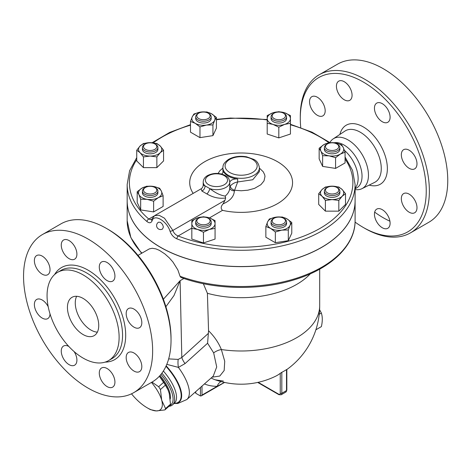 <?xml version="1.0" encoding="UTF-8"?>
<svg xmlns="http://www.w3.org/2000/svg" width="471" height="471" viewBox="0 0 471 471"><rect width="100%" height="100%" fill="white"/><g stroke="black" fill="none" stroke-linecap="round" stroke-linejoin="round"><path stroke-width="0.71" d="M344.454 150.402A25.446 14.695 60 0 1 356.894 185.309L355.099 188.541M300.757 127.564A89.072 51.427 60 0 1 300.28 118.356A89.072 51.427 60 0 1 363.265 81.995A89.072 51.427 60 0 1 426.243 191.085A89.072 51.427 60 0 1 363.265 227.446A89.072 51.427 60 0 1 355.075 222.1M363.265 227.446L364.825 228.353A91.286 52.705 -120 0 0 410.471 232.868A91.286 52.705 -120 0 0 424.459 159.722A91.286 52.705 -120 0 0 364.831 79.287A91.286 52.705 -120 0 0 319.185 74.765A91.286 52.705 -120 0 0 300.28 116.555L300.28 118.356M338.72 81.159A11.063 6.388 60 0 1 349.782 87.547A11.063 6.388 60 0 1 349.782 100.323A11.063 6.388 60 0 1 338.72 93.935A11.063 6.388 60 0 1 338.72 81.159M309.541 101.748A11.063 6.388 60 0 1 311.831 96.685A11.063 6.388 60 0 1 320.357 99.652A11.063 6.388 60 0 1 325.184 110.785A11.063 6.388 60 0 1 322.894 115.848A11.063 6.388 60 0 1 314.369 112.887A11.063 6.388 60 0 1 309.541 101.748M387.81 228.282A11.063 6.388 60 0 1 376.741 221.894A11.063 6.388 60 0 1 376.741 209.118A11.063 6.388 60 0 1 387.81 215.506A11.063 6.388 60 0 1 387.81 228.282M416.988 207.693A11.063 6.388 60 0 1 414.698 212.757A11.063 6.388 60 0 1 406.167 209.795A11.063 6.388 60 0 1 401.339 198.656A11.063 6.388 60 0 1 403.629 193.593A11.063 6.388 60 0 1 412.154 196.554A11.063 6.388 60 0 1 416.988 207.693M414.698 156.072A11.063 6.388 60 0 1 414.698 168.848A11.063 6.388 60 0 1 403.629 162.46A11.063 6.388 60 0 1 403.629 149.684A11.063 6.388 60 0 1 414.698 156.072M382.275 103.661A11.063 6.388 60 0 1 389.505 113.411A11.063 6.388 60 0 1 387.81 122.277A11.063 6.388 60 0 1 382.275 121.73A11.063 6.388 60 0 1 375.046 111.98A11.063 6.388 60 0 1 376.741 103.114A11.063 6.388 60 0 1 382.275 103.661M319.185 74.765L337.572 64.15A91.286 52.705 60 0 1 383.211 68.672A91.286 52.705 60 0 1 442.846 149.107A91.286 52.705 60 0 1 428.857 222.253L410.471 232.874M389.923 221.205A91.286 52.705 60 0 1 374.68 212.15M329.877 142.525A28.778 16.615 60 0 1 333.215 138.863A28.778 16.615 60 0 1 348.116 139.969A28.778 16.615 60 0 1 367.05 165.804A28.778 16.615 60 0 1 361.975 188.671A28.778 16.615 60 0 1 355.37 189.607L355.099 189.572M334.145 142.748A25.446 14.695 60 0 1 344.042 145.039A25.446 14.695 60 0 1 360.668 167.464A25.446 14.695 60 0 1 356.765 187.858L355.099 188.818M42.455 234.534L60.841 223.919A91.286 52.705 60 0 1 106.481 228.441L106.481 228.441A91.286 52.705 60 0 1 171.032 340.239A91.286 52.705 60 0 1 152.127 382.028L133.74 392.643A91.286 52.705 60 0 1 42.455 339.938A91.286 52.705 60 0 1 42.455 234.534A91.286 52.705 60 0 1 88.095 239.056A91.286 52.705 60 0 1 147.729 319.491A91.286 52.705 60 0 1 133.74 392.643M108.047 229.342L106.481 228.441L108.047 229.342A89.072 51.427 -120 0 1 171.032 338.431L171.032 340.239M83.09 274.876A50.95 29.42 60 0 1 116.378 319.774A50.95 29.42 60 0 1 108.566 360.603A50.95 29.42 60 0 1 57.615 331.19A50.95 29.42 60 0 1 57.615 272.35A50.95 29.42 60 0 1 83.09 274.876M107.111 280.598A11.063 6.388 60 0 1 99.881 270.849A11.063 6.388 60 0 1 101.577 261.982A11.063 6.388 60 0 1 107.111 262.53A11.063 6.388 60 0 1 114.335 272.279A11.063 6.388 60 0 1 112.64 281.146A11.063 6.388 60 0 1 107.111 280.598M128.465 321.328A11.063 6.388 60 0 1 128.465 308.552A11.063 6.388 60 0 1 139.528 314.94A11.063 6.388 60 0 1 139.528 327.716A11.063 6.388 60 0 1 128.465 321.328M126.175 357.524A11.063 6.388 60 0 1 128.465 352.461A11.063 6.388 60 0 1 136.99 355.422A11.063 6.388 60 0 1 141.818 366.556A11.063 6.388 60 0 1 139.528 371.625A11.063 6.388 60 0 1 131.003 368.658A11.063 6.388 60 0 1 126.175 357.524M101.577 367.981A11.063 6.388 60 0 1 112.64 374.368A11.063 6.388 60 0 1 112.64 387.144A11.063 6.388 60 0 1 101.577 380.756A11.063 6.388 60 0 1 101.577 367.981M74.106 351.578A11.063 6.388 60 0 1 74.618 365.196A11.063 6.388 60 0 1 69.084 364.648A11.063 6.388 60 0 1 61.854 354.893A11.063 6.388 60 0 1 63.55 346.026A11.063 6.388 60 0 1 68.801 346.421M50.014 313.886A11.063 6.388 60 0 1 47.73 318.626A11.063 6.388 60 0 1 36.667 312.232A11.063 6.388 60 0 1 36.667 299.456A11.063 6.388 60 0 1 47.73 305.844A11.063 6.388 60 0 1 48.201 306.709M50.02 269.647A11.063 6.388 60 0 1 47.73 274.717A11.063 6.388 60 0 1 39.205 271.749A11.063 6.388 60 0 1 34.371 260.616A11.063 6.388 60 0 1 36.667 255.553A11.063 6.388 60 0 1 45.192 258.514A11.063 6.388 60 0 1 50.02 269.647M74.618 259.191A11.063 6.388 60 0 1 63.55 252.803A11.063 6.388 60 0 1 63.55 240.027A11.063 6.388 60 0 1 74.618 246.415A11.063 6.388 60 0 1 74.618 259.191M83.09 334.545A22.131 12.776 60 0 1 68.631 315.046A22.131 12.776 60 0 1 72.022 297.313A22.131 12.776 60 0 1 94.153 310.089A22.131 12.776 60 0 1 94.153 335.64A22.131 12.776 60 0 1 83.09 334.545M76.649 296.294A22.131 12.776 -120 0 0 90.915 330.03A22.131 12.776 -120 0 0 97.35 332.143M203.448 224.767A6.641 3.833 180 0 1 197.314 222.4A6.641 3.833 180 0 1 198.75 218.226A6.641 3.833 180 0 1 208.141 218.226A6.641 3.833 180 0 1 209.583 222.4A6.641 3.833 180 0 1 203.448 224.767M198.75 218.226L197.973 218.674A7.748 4.474 0 0 0 195.7 221.835A7.748 4.474 0 0 0 203.448 226.31A7.748 4.474 0 0 0 211.191 221.835A7.748 4.474 0 0 0 208.924 218.674L208.141 218.226M211.191 221.835L211.191 223.643A7.748 4.474 180 0 1 203.448 228.117A7.748 4.474 180 0 1 195.7 223.643L195.7 221.835M209.254 217.838L215.064 220.616L215.064 223.643A11.616 6.706 0 0 0 209.254 217.838A11.616 6.706 0 0 0 197.637 217.838L203.448 216.748L209.254 217.838M337.589 144.391L336.806 143.938A6.641 3.833 180 0 1 336.806 149.36A6.641 3.833 180 0 1 327.416 149.36A6.641 3.833 180 0 1 327.416 143.938A6.641 3.833 180 0 1 336.806 143.938L337.589 144.391A7.748 4.474 0 0 1 339.856 147.553A7.748 4.474 0 0 1 332.114 152.027A7.748 4.474 0 0 1 324.366 147.553A7.748 4.474 0 0 1 326.633 144.391L327.416 143.938M341.599 144.732L343.335 147.623A11.616 6.706 0 0 0 335.117 142.884L341.599 144.732M343.335 147.623L345.072 152.21L340.327 154.105L335.582 157.691L329.105 155.842L322.623 155.683L320.892 151.097A11.616 6.706 0 0 0 329.105 155.842A11.616 6.706 0 0 0 340.327 154.105A11.616 6.706 0 0 0 343.335 147.623M335.582 157.691L335.582 168.406L345.072 162.931L345.072 152.21M328.64 142.725L335.117 142.884A11.616 6.706 0 0 0 323.895 144.615A11.616 6.706 0 0 0 320.892 151.097L319.155 148.2L323.895 144.615L328.64 142.725M222.966 172.663L222.877 167.776A18.257 10.539 0 0 0 228.223 175.23A18.257 10.539 0 0 0 248.117 177.514A18.257 10.539 0 0 0 259.391 167.776L259.391 171.621L252.75 179.751L237.667 181.971C234.782 182.418 232.315 183.778 230.266 186.057L229.766 187.77L229.766 182.006C228.547 176.207 227.263 177.367 225.315 175.512C219.486 172.727 213.634 172.71 207.764 175.453C204.903 177.008 203.384 179.192 203.207 182.006A13.276 7.666 0 0 0 204.956 185.804L203.207 185.168L203.207 182.006M345.072 158.974A111.751 64.521 180 0 1 310.889 233.092A111.751 64.521 180 0 1 178.138 235.977C175.559 234.935 173.799 233.086 172.863 230.419L164.479 218.191L159.068 215.265L154.647 215.63L201.158 188.777L201.847 191.008L206.975 193.97C213.157 197.59 219.374 198.915 225.633 197.95L224.979 200.334L223.071 203.866C230.272 200.764 234.046 196.413 234.381 190.814L237.667 181.971L237.667 179.027A18.257 10.539 0 0 1 223.207 170.679A6.641 3.833 180 0 1 223.331 171.409A6.641 3.833 180 0 1 221.541 174.023M315.888 329.788L321.369 326.627C322.588 321.399 322.588 316.877 321.369 313.062L319.585 309.677M319.208 314.31L321.369 313.062M131.497 393.815A27.659 11.292 -131.6 0 0 136.737 399.626A27.659 11.292 -131.6 0 0 147.193 407.804A27.659 11.292 -131.6 0 0 156.295 410.918L150.337 409.587A30.98 12.646 48.4 0 1 149.113 408.91L147.193 407.804M151.974 382.116L158.656 386.732A30.98 12.646 48.4 0 1 160.446 389.511L161.694 400.203L165.556 408.569A30.98 12.646 48.4 0 1 164.874 409.923L156.295 410.918A27.659 11.292 -131.6 0 0 161.694 400.203A27.659 11.292 -131.6 0 0 151.45 382.417M164.874 409.923L169.813 405.543A30.98 12.646 -131.6 0 0 170.496 404.189L169.248 393.503L167.988 389.841L165.386 385.131A30.98 12.646 -131.6 0 0 163.596 382.352L159.351 376.258M159.41 376.194A27.659 11.292 48.4 0 1 167.841 389.493A27.659 11.292 48.4 0 1 167.923 389.682M170.496 404.189L165.556 408.569M165.386 385.131L160.446 389.511M163.596 382.352L158.656 386.732M160.016 375.522A27.383 11.18 48.4 0 1 170.237 399.084M143.514 146.652A6.641 3.833 180 0 1 145.457 143.938A6.641 3.833 180 0 1 154.847 143.938A6.641 3.833 180 0 1 152.692 150.19A6.641 3.833 180 0 1 143.514 146.652M145.457 143.938L144.674 144.391A7.748 4.474 0 0 0 142.407 147.553A7.748 4.474 0 0 0 150.155 152.027A7.748 4.474 0 0 0 157.897 147.553A7.748 4.474 0 0 0 155.63 144.391L154.847 143.938M157.897 147.553L157.897 149.36A7.748 4.474 180 0 1 150.155 153.834A7.748 4.474 180 0 1 142.407 149.36L142.407 147.553M197.973 113.623L198.75 113.17A6.641 3.833 180 0 1 208.141 113.17A6.641 3.833 180 0 1 208.141 118.592A6.641 3.833 180 0 1 198.75 118.592A6.641 3.833 180 0 1 198.75 113.17L197.973 113.623A7.748 4.474 0 0 0 195.7 116.784A7.748 4.474 0 0 0 203.448 121.253A7.748 4.474 0 0 0 211.191 116.784A7.748 4.474 0 0 0 208.924 113.623L208.141 113.17M211.191 116.784L211.191 118.592A7.748 4.474 180 0 1 203.448 123.061A7.748 4.474 180 0 1 195.7 118.592L195.7 116.784M278.814 112.045A6.641 3.833 180 0 1 283.513 113.17A6.641 3.833 180 0 1 283.513 118.592A6.641 3.833 180 0 1 274.122 118.592A6.641 3.833 180 0 1 274.122 113.17A6.641 3.833 180 0 1 278.814 112.045M274.122 113.17L273.339 113.623A7.748 4.474 0 0 0 271.072 116.784A7.748 4.474 0 0 0 278.814 121.253A7.748 4.474 0 0 0 286.562 116.784A7.748 4.474 0 0 0 284.296 113.623L283.513 113.17M286.562 116.784L286.562 118.592A7.748 4.474 180 0 1 278.814 123.061A7.748 4.474 180 0 1 271.072 118.592L271.072 116.784M339.856 147.553L339.856 149.36A7.748 4.474 180 0 1 332.114 153.834A7.748 4.474 180 0 1 324.366 149.36L324.366 147.553M338.749 190.166A6.641 3.833 180 0 1 329.57 193.705A6.641 3.833 180 0 1 327.416 187.452A6.641 3.833 180 0 1 336.806 187.452A6.641 3.833 180 0 1 338.749 190.166M327.416 187.452L326.633 187.905A7.748 4.474 0 0 0 324.366 191.067A7.748 4.474 0 0 0 332.114 195.542A7.748 4.474 0 0 0 339.856 191.067A7.748 4.474 0 0 0 337.589 187.905L336.806 187.452M339.856 191.067L339.856 192.875A7.748 4.474 180 0 1 332.114 197.349A7.748 4.474 180 0 1 324.366 192.875L324.366 191.067M283.513 223.643A6.641 3.833 180 0 1 274.122 223.643A6.641 3.833 180 0 1 274.122 218.226A6.641 3.833 180 0 1 283.513 218.226A6.641 3.833 180 0 1 283.513 223.643M274.122 218.226L273.339 218.674A7.748 4.474 0 0 0 271.072 221.835A7.748 4.474 0 0 0 275.853 225.968A7.748 4.474 0 0 0 284.296 224.997A7.748 4.474 0 0 0 286.562 221.835A7.748 4.474 0 0 0 284.296 218.674L283.513 218.226M286.562 221.835L286.562 223.643A7.748 4.474 180 0 1 284.296 226.804A7.748 4.474 180 0 1 275.853 227.776A7.748 4.474 180 0 1 271.072 223.643L271.072 221.835M163.567 150.208L160.217 152.716A11.616 6.706 0 0 0 160.217 146.004L163.567 150.208L163.567 160.923L156.861 167.629L143.443 167.629L136.737 160.923L136.737 150.208L140.093 146.004L143.443 143.502L150.155 142.654L156.861 143.502L160.217 146.004A11.616 6.706 0 0 0 150.155 142.654A11.616 6.706 0 0 0 140.093 146.004A11.616 6.706 0 0 0 140.093 152.716L136.737 150.208M156.861 156.914L150.155 156.066A11.616 6.706 0 0 0 160.217 152.716L156.861 156.914L156.861 167.629M143.443 156.914L140.093 152.716A11.616 6.706 0 0 0 150.155 156.066L143.443 156.914L143.443 167.629M212.933 124.915L206.457 125.068A11.616 6.706 0 0 0 214.67 120.329L212.933 124.915L212.933 135.63L199.975 137.638L190.49 132.157L190.49 121.441L192.227 116.855L193.964 113.964L200.44 112.11L206.922 111.957L211.662 113.847L216.407 117.432L214.67 120.329A11.616 6.706 0 0 0 211.662 113.847A11.616 6.706 0 0 0 200.44 112.11A11.616 6.706 0 0 0 192.227 116.855A11.616 6.706 0 0 0 195.23 123.331A11.616 6.706 0 0 0 206.457 125.068L199.975 126.917L195.23 123.331L190.49 121.441M278.814 127.182L273.009 124.397A11.616 6.706 0 0 0 284.625 124.397L278.814 127.182L278.814 137.903L267.198 134.029L267.198 118.592A11.616 6.706 0 0 0 273.009 124.397L267.198 123.314M290.436 118.592L290.436 123.314L284.625 124.397A11.616 6.706 0 0 0 290.436 118.592A11.616 6.706 0 0 0 284.625 112.781L290.436 115.566L290.436 118.592M273.009 112.781L278.814 111.692L284.625 112.781A11.616 6.706 0 0 0 273.009 112.781A11.616 6.706 0 0 0 267.198 118.592L267.198 115.566L273.009 112.781M318.696 193.722L322.052 189.519A11.616 6.706 0 0 0 322.052 196.23L318.696 193.722L318.696 204.438L325.402 211.143L325.402 200.428L322.052 196.23A11.616 6.706 0 0 0 332.114 199.58L325.402 200.428M342.176 196.23L338.82 200.428L332.114 199.58A11.616 6.706 0 0 0 342.176 196.23A11.616 6.706 0 0 0 342.176 189.519L345.526 193.722L342.176 196.23M325.402 187.016L332.114 186.169A11.616 6.706 0 0 0 322.052 189.519L325.402 187.016M338.82 187.016L342.176 189.519A11.616 6.706 0 0 0 332.114 186.169L338.82 187.016M269.33 219.015L275.812 217.166A11.616 6.706 0 0 0 267.593 221.906L269.33 219.015M270.601 228.388L265.862 226.498L267.593 221.906A11.616 6.706 0 0 0 270.601 228.388A11.616 6.706 0 0 0 281.823 230.125L275.347 231.973L270.601 228.388M282.288 217.007L287.033 218.903A11.616 6.706 0 0 0 275.812 217.166L282.288 217.007M290.042 225.379L288.305 229.966L281.823 230.125A11.616 6.706 0 0 0 290.042 225.379A11.616 6.706 0 0 0 287.033 218.903L291.773 222.489L290.042 225.379M191.832 223.643L191.832 220.616L197.637 217.838A11.616 6.706 0 0 0 191.832 223.643A11.616 6.706 0 0 0 197.637 229.454L191.832 228.364L191.832 223.643M209.254 229.454L203.448 232.238L197.637 229.454A11.616 6.706 0 0 0 209.254 229.454A11.616 6.706 0 0 0 215.064 223.643L215.064 228.364L209.254 229.454M212.933 135.63L216.407 128.153L216.407 117.432M278.814 137.903L290.436 134.029L290.436 123.314M335.582 168.406L322.623 166.398L322.623 155.683M338.82 200.428L338.82 211.143L345.526 204.438L345.526 193.722M338.82 211.143L325.402 211.143M291.773 222.489L291.773 233.204L288.305 240.687L288.305 229.966M288.305 240.687L275.347 242.689L275.347 231.973M275.347 242.689L265.862 237.213L265.862 226.498M215.064 228.364L215.064 239.08L203.448 242.954L203.448 232.238M203.448 242.954L191.832 239.08L191.832 228.364M199.975 137.638L199.975 126.917M322.623 166.398L319.155 158.921L319.155 148.2M145.457 192.875A6.641 3.833 180 0 1 145.457 187.452A6.641 3.833 180 0 1 154.847 187.452A6.641 3.833 180 0 1 154.847 192.875A6.641 3.833 180 0 1 145.457 192.875M145.457 187.452L144.674 187.905A7.748 4.474 0 0 0 142.407 191.067A7.748 4.474 0 0 0 144.674 194.229A7.748 4.474 0 0 0 153.116 195.2A7.748 4.474 0 0 0 157.897 191.067A7.748 4.474 0 0 0 155.63 187.905L154.847 187.452M157.897 191.067L157.897 192.875A7.748 4.474 180 0 1 153.116 197.008A7.748 4.474 180 0 1 144.674 196.036A7.748 4.474 180 0 1 142.407 192.875L142.407 191.067M159.64 188.247L161.376 191.138A11.616 6.706 0 0 0 153.157 186.398L159.64 188.247M141.936 188.129L146.681 186.239L153.157 186.398A11.616 6.706 0 0 0 141.936 188.129A11.616 6.706 0 0 0 138.933 194.611L137.196 191.715L141.936 188.129M163.113 195.724L158.368 197.62A11.616 6.706 0 0 0 161.376 191.138L163.113 195.724L163.113 206.445L153.623 211.921L140.664 209.913L140.664 199.198L138.933 194.611A11.616 6.706 0 0 0 147.146 199.351L140.664 199.198M153.623 201.205L147.146 199.351A11.616 6.706 0 0 0 158.368 197.62L153.623 201.205L153.623 211.921M140.664 209.913L137.196 202.436L137.196 191.715M158.609 222.153L160.546 222.371L162.542 224.437L163.384 226.975L162.56 228.994A3.951 3.951 0 0 1 157.126 227.57A3.951 3.951 0 0 1 158.609 222.153M136.737 157.62L129.602 170.714L127.164 184.491A113.964 65.799 0 0 0 146.999 221.576A2.214 1.49 -49.8 0 1 148.824 219.05A111.751 64.521 180 0 1 136.737 159.657M191.832 228.07L178.138 235.977A2.214 1.019 111.5 0 0 176.896 238.838A113.964 65.799 0 0 0 294.363 242.665A113.964 65.799 0 0 0 355.099 184.491L352.549 170.384L345.072 157.014M146.999 221.576C149.342 223.354 151.032 223.113 152.08 220.852A2.214 1.696 -160.1 0 1 151.727 219.298L151.438 219.786L148.824 219.05L154.005 216.059M224.979 200.334L172.863 230.419A2.214 0.801 162.8 0 1 170.013 231.208C171.261 234.788 173.552 237.331 176.896 238.838M154.647 215.63L151.727 219.298M152.08 220.852C153.999 213.428 166.905 220.911 170.013 231.208M223.071 203.866C220.781 206.428 220.599 208.588 222.512 210.354A51.421 29.691 180 0 0 292.161 186.351A51.421 29.691 180 0 0 234.846 153.216A51.421 29.691 180 0 0 193.169 193.387M355.099 184.491L355.099 200.752A113.964 65.799 180 0 1 294.363 258.926A113.964 65.799 180 0 1 176.896 255.099A113.964 65.799 180 0 1 160.546 247.275A113.964 65.799 180 0 1 127.164 200.752L127.164 184.491M355.099 200.793A113.964 65.799 180 0 1 355.099 200.84A113.964 65.799 180 0 1 284.743 261.629A113.964 65.799 180 0 1 160.546 247.363A113.964 65.799 180 0 1 127.164 200.84A113.964 65.799 180 0 1 127.164 200.793M234.381 190.814A4.427 3.173 -0.8 0 1 229.766 187.729M229.766 182.83L229.766 187.67C229.718 190.726 228.2 193.528 225.215 196.077C220.481 195.406 215.377 192.939 209.901 188.659L204.956 185.804A4.427 3.633 122.1 0 1 201.847 191.008M225.633 197.95L225.215 196.077M259.391 168.1L263.248 171.791L264.696 174.8L264.985 176.519L263.995 180.929L260.899 184.697L254.587 188.353L247.852 190.196L241.205 190.755L234.546 190.219A4.427 2.908 30 0 1 230.266 186.057M206.975 193.97A4.427 1.166 118.7 0 0 209.901 188.659A13.276 7.666 0 0 0 229.766 182.006M229.766 182.724A6.641 3.833 180 0 1 237.667 179.027M204.443 383.936A86.399 49.879 120 0 0 217.196 386.314L224.484 382.411M195.43 391.925L195.753 393.273L200.446 395.981L201.229 395.905L202.012 395.075L217.196 386.314A8.849 6.847 89.6 0 1 221.105 381.598M203.342 283.695L207.405 293.298A78.557 45.357 0 0 0 310.336 273.804M207.405 293.298L208.553 330.748L207.593 343.235L213.663 352.879L216.713 366.956L213.251 376.123L186.846 399.538A37.621 15.36 -131.6 0 0 178.397 367.386A13.276 5.982 81.2 0 1 178.191 359.414L168.659 358.89M212.056 377.183L219.757 376.064L224.167 370.512L224.726 361.263L221.358 349.535C218.568 342.664 214.299 336.4 208.553 330.748M180.046 276.265A113.964 65.799 180 0 0 296.024 278.379A113.964 65.799 180 0 0 355.099 220.716C355.405 245.15 331.507 268.182 295.806 279.309C260.593 290.778 214.953 290.03 180.899 277.419L180.046 276.265L177.873 269.954L172.945 262.035L169.277 257.867L164.844 253.904L159.416 250.36L155.919 248.888L152.257 248.276L149.278 248.906L138.003 255.388M165.898 306.703L173.987 295.535L180.099 280.698L163.366 299.238M211.061 378.066A8.849 7.224 117.8 0 1 211.597 378.225L211.149 377.989M223.395 381.074L215.194 379.791A77.65 44.827 -60 0 1 211.597 378.225M286.833 369.535A78.557 78.557 0 0 0 319.691 305.638A78.557 45.357 0 0 1 221.358 349.535A8.849 4.139 -22.7 0 0 213.663 352.879M215.194 379.791A78.557 78.557 0 0 0 275.623 376.223A78.433 45.287 -120 0 0 280.251 373.326L281.817 372.308A49.679 28.684 120 0 0 286.509 369.6L286.509 390.559A1.107 0.642 0 0 0 286.833 390.106L286.833 369.423M166.793 364.348L178.397 367.386L185.038 363.606A13.276 5.381 47.7 0 1 181.812 357.513L178.191 359.414M185.038 363.606L207.593 343.235M168.906 406.349A32.087 13.1 -131.6 0 0 172.492 404.877A32.087 13.1 -131.6 0 0 161.889 373.197M160.976 374.38A30.98 12.646 48.4 0 1 169.843 405.496M369.158 185.103A34.077 19.676 -120 0 0 387.18 165.097A34.077 19.676 -120 0 0 363.265 126.893A34.077 19.676 -120 0 0 339.897 134.423M333.215 138.863L344.937 131.079A29.661 17.127 60 0 1 360.291 132.221A29.661 17.127 60 0 1 379.814 158.845A29.661 17.127 60 0 1 374.58 182.412M57.615 272.35L61.053 270.366A50.95 29.42 60 0 1 86.534 272.886A50.95 29.42 60 0 1 119.817 317.784A50.95 29.42 60 0 1 112.01 358.614L108.566 360.603M105.11 362.117A53.164 30.697 -120 0 0 124.662 324.596A53.164 30.697 -120 0 0 88.095 270.177A53.164 30.697 -120 0 0 54.571 274.587M222.877 168.1L219.892 170.69L218.055 173.458M223.207 170.679L223.207 172.139M153.228 142.843A111.751 64.521 180 0 1 190.49 125.168M216.407 119.758A111.751 64.521 180 0 1 267.198 119.94M290.436 124.78A111.751 64.521 180 0 1 328.852 142.707M209.448 217.902L222.512 210.354M208.665 184.714A11.063 6.388 180 0 1 206.881 183.366A11.063 6.388 180 0 1 215.559 173.828A11.063 6.388 180 0 1 226.881 182.389A11.063 6.388 180 0 1 208.665 184.714M229.789 172.516A16.043 9.261 180 0 1 236.978 157.02A16.043 9.261 180 0 1 256.63 168.365A16.043 9.261 180 0 1 229.789 172.516M141.942 253.115A113.964 65.799 180 0 1 127.164 220.716L127.164 200.84M208.394 333.344L181.812 357.513L180.099 280.698L183.937 278.485M257.696 382.428L278.914 394.68A1.107 0.642 -60 0 1 278.685 394.174L258.167 382.328M202.012 395.075L202.012 386.09M200.446 387.48L200.446 395.981M195.753 393.273L195.753 391.642M278.914 394.68L281.128 394.792A3.321 1.919 -120 0 0 281.817 393.267L286.509 390.559A3.321 1.919 60 0 1 285.82 392.078L286.833 390.106M280.251 373.326L280.251 393.267A1.107 0.642 180 0 0 281.817 393.267L281.817 372.308M280.251 393.267A2.214 1.278 60 0 1 278.685 394.174M174.064 403.482A34.377 14.036 -131.6 0 0 172.48 373.638A34.377 14.036 -131.6 0 0 166.157 365.832M174.135 403.417A34.03 13.895 -131.6 0 0 172.086 373.874A34.03 13.895 -131.6 0 0 165.951 366.285M163.372 371.03A32.087 13.1 48.4 0 1 167.976 376.859A32.087 13.1 48.4 0 1 174.388 403.188L172.492 404.877M361.975 188.671L374.575 182.412M167.841 389.493L167.988 389.841M330.024 142.631L311.985 132.151L290.436 124.285M267.198 119.516L230.443 118.05L216.407 119.334M190.49 124.668L169.613 132.463L152.104 142.731M201.158 188.777C202.4 187.97 203.083 186.769 203.207 185.168M259.391 167.776C258.65 163.431 256.736 160.617 253.645 159.345L246.592 156.808C239.827 155.66 233.81 156.519 228.541 159.392C222.424 163.814 223.195 165.792 222.877 167.776M319.691 305.638L319.691 269.141M141.594 253.316L130.861 237.637L127.164 220.716M201.229 395.905L224.567 382.428M281.128 394.792L285.82 392.078M174.023 403.517L177.814 403.47L186.846 399.538M355.099 220.716L355.099 200.84"/></g></svg>
